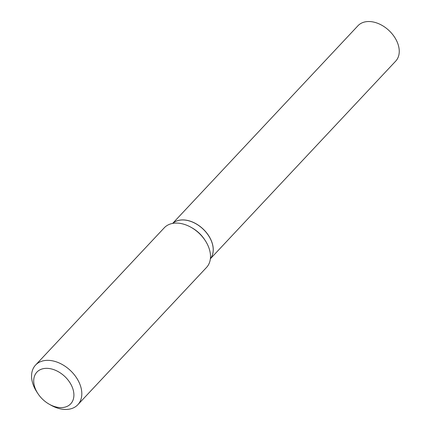 <?xml version="1.0" encoding="UTF-8"?>
<svg xmlns="http://www.w3.org/2000/svg" width="431" height="431" viewBox="0 0 431 431"><rect width="100%" height="100%" fill="white"/><g stroke="black" fill="none" stroke-linecap="round" stroke-linejoin="round"><path stroke-width="0.65" d="M210.376 258.794L395.696 61.132A25.865 17.741 -136.8 0 0 394.559 37.147A25.865 17.741 -136.8 0 0 369.798 21.55A25.865 17.741 -136.8 0 0 357.956 25.752L172.637 223.414M208.512 235.574L208.534 235.601A25.865 17.741 -136.8 0 1 212.09 242.949A25.865 17.741 -136.8 0 1 210.387 258.708A25.865 17.741 -136.8 0 0 208.151 234.917A25.865 17.741 -136.8 0 0 183.8 219.934A25.865 17.741 -136.8 0 0 172.712 223.403A25.865 17.741 -136.8 0 1 195.906 223.759A25.774 17.676 -136.8 0 1 195.933 223.775L195.906 223.759A25.865 17.741 -136.8 0 1 208.534 235.601A25.774 17.676 -136.8 0 0 208.512 235.574A25.774 17.676 -136.8 0 0 195.933 223.775M72.898 388.94A23.177 15.899 -136.8 0 0 47.507 368.36A23.177 15.899 -136.8 0 0 34.717 387.011A23.177 15.899 -136.8 0 0 37.906 393.6A23.177 15.899 -136.8 0 0 49.22 404.208A23.177 15.899 -136.8 0 0 68.637 405.56A23.177 15.899 -136.8 0 0 72.898 388.94M49.22 404.208L50.96 405.194A28.974 19.869 -136.8 0 0 77.828 404.72A28.974 19.869 -136.8 0 0 80.554 386.106A28.974 19.869 -136.8 0 0 59.861 363.285A28.974 19.869 -136.8 0 0 35.557 365.084A28.974 19.869 -136.8 0 0 32.826 383.698A28.974 19.869 -136.8 0 0 36.813 391.93L37.906 393.6M77.828 404.72L206.519 267.457A28.974 19.869 -136.8 0 0 209.245 248.843A28.974 19.869 -136.8 0 0 205.264 240.611A28.974 19.869 -136.8 0 0 191.116 227.347A28.974 19.869 -136.8 0 0 164.243 227.821L35.557 365.084M205.264 240.611L204.677 239.711A25.865 17.741 -136.8 0 0 192.048 227.875L191.116 227.347"/></g></svg>
